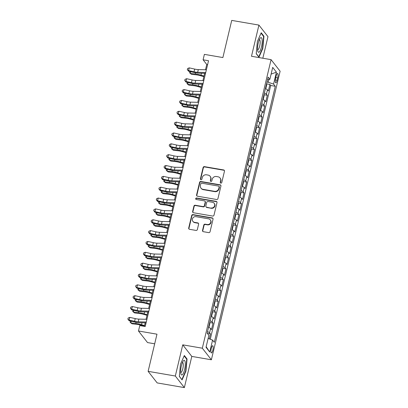 <?xml version="1.0" encoding="UTF-8"?>
<svg xmlns="http://www.w3.org/2000/svg" width="408" height="408" viewBox="0 0 408 408"><rect width="100%" height="100%" fill="white"/><g stroke="black" fill="none" stroke-linecap="round" stroke-linejoin="round"><path stroke-width="0.61" d="M220.85 183.131A0.785 0.739 -38 0 0 221.779 182.514L224.471 171.197A1.122 1.056 -38 0 0 223.655 169.947L204.439 166.637A1.122 1.056 -38 0 0 203.118 167.52L200.42 178.832A0.785 0.739 -38 0 0 200.991 179.709A0.785 0.739 -38 0 0 201.919 179.092L202.266 177.628A3.595 3.371 -38 0 1 206.494 174.808L208.095 175.083A3.595 3.371 -38 0 1 210.701 179.081L210.35 180.545A0.785 0.739 -38 0 0 210.921 181.417A0.785 0.739 -38 0 0 211.849 180.8L212.196 179.336A3.595 3.371 -38 0 1 216.424 176.516L218.025 176.791A3.595 3.371 -38 0 1 220.631 180.79L220.284 182.254A0.785 0.739 -38 0 0 220.85 183.131M212.828 350.324A3.662 0.969 99.8 0 0 212.67 345.714A3.662 0.969 99.8 0 0 211.268 348.32A3.662 0.969 99.8 0 0 211.426 352.93A3.662 0.969 99.8 0 0 212.828 350.324M202.521 230.438A1.122 1.056 -38 0 0 203.337 231.683L208.728 232.616A1.122 1.056 -38 0 0 210.049 231.734L213.042 219.167A1.122 1.056 -38 0 0 212.231 217.918L193.01 214.608A1.122 1.056 -38 0 0 191.689 215.49L188.695 228.052A1.122 1.056 -38 0 0 189.511 229.301L196.024 230.423A1.122 1.056 -38 0 0 197.345 229.546L198.625 224.165A1.122 1.056 -38 0 0 197.814 222.916L194.58 222.36A3.004 2.82 -38 0 1 192.816 218.066A3.004 2.82 -38 0 1 195.937 216.663L208.59 218.846A3.004 2.82 -38 0 1 210.36 223.14A3.004 2.82 -38 0 1 207.233 224.543L205.127 224.176A1.122 1.056 -38 0 0 203.806 225.058L202.521 230.438L202.766 230.75A1.122 1.056 -38 0 0 202.842 231.453M262.834 58.227L267.969 36.664L258.922 25.087L231.729 20.4L222.875 57.553L204.382 54.371L203.092 59.792L208.534 60.731L145.212 326.512L139.776 325.574L138.48 330.995L147.528 342.572L154.683 343.806M175.318 376.023L184.365 387.6L191.796 356.413L182.748 344.837L175.318 376.023L148.124 371.336L156.973 334.183L138.48 330.995M182.748 344.837L202.327 348.208L271.075 59.65L280.118 71.222L211.375 359.785L202.327 348.208M258.922 25.087L251.491 56.273L271.075 59.65M216.617 199.497A1.122 1.056 -38 0 0 217.938 198.619L220.932 186.053A1.122 1.056 -38 0 0 220.121 184.804L200.899 181.494A1.122 1.056 -38 0 0 199.578 182.371L196.585 194.937A1.122 1.056 -38 0 0 197.401 196.187L216.617 199.497M216.99 202.608L213.996 215.174A1.122 1.056 -38 0 1 212.675 216.056L193.453 212.746A1.122 1.056 -38 0 1 192.642 211.497L193.922 206.117A1.122 1.056 -38 0 1 195.243 205.239L203.036 206.581A1.122 1.056 -38 0 0 204.357 205.698L205.209 202.133A1.122 1.056 -38 0 0 204.393 200.884L196.279 199.486A0.785 0.739 -38 0 1 195.82 198.364A0.785 0.739 -38 0 1 196.636 197.997L216.174 201.363A1.122 1.056 -38 0 1 216.99 202.608M184.365 387.6L157.167 382.913L148.124 371.336M209.289 338.864L210.462 333.948L207.361 333.413M207.514 331.668A4.58 1.03 13.4 0 1 209.569 332.806L210.599 328.465L211.492 329.608L213.042 323.1L209.717 322.529M210.1 320.821A4.58 1.03 13.4 0 1 212.15 321.958L213.185 317.618L214.078 318.76L215.628 312.253L212.303 311.681M212.68 309.973A4.58 1.03 13.4 0 1 214.736 311.11L215.771 306.77L216.663 307.913L218.214 301.405L214.889 300.829M215.266 299.125A4.58 1.03 13.4 0 1 217.321 300.262L218.356 295.922L219.249 297.065L220.799 290.557L217.474 289.981M217.852 288.278A4.58 1.03 13.4 0 1 219.907 289.415L220.937 285.075L221.83 286.217L223.38 279.71L220.055 279.133M220.437 277.43A4.58 1.03 13.4 0 1 222.488 278.567L223.523 274.227L224.415 275.369L225.966 268.862L222.641 268.285M223.018 266.582A4.58 1.03 13.4 0 1 225.073 267.719L226.109 263.379L227.001 264.522L228.551 258.009L225.226 257.438M225.604 255.729A4.58 1.03 13.4 0 1 227.659 256.872L228.694 252.532L229.587 253.674L231.137 247.161L227.812 246.59M228.189 244.882A4.58 1.03 13.4 0 1 230.245 246.019L231.275 241.684L232.167 242.826L233.718 236.314L230.393 235.742M230.775 234.034A4.58 1.03 13.4 0 1 232.825 235.171L233.861 230.831L234.753 231.974L236.303 225.466L232.978 224.895M233.356 223.186A4.58 1.03 13.4 0 1 235.411 224.324L236.446 219.983L237.339 221.126L238.889 214.618L235.564 214.047M235.941 212.339A4.58 1.03 13.4 0 1 237.997 213.476L239.032 209.136L239.924 210.278L241.475 203.77L238.15 203.199M238.527 201.491A4.58 1.03 13.4 0 1 240.582 202.628L241.613 198.288L242.505 199.43L244.055 192.923L240.73 192.352M241.108 190.643A4.58 1.03 13.4 0 1 243.163 191.78L244.198 187.44L245.091 188.583L246.641 182.075L243.316 181.499M243.693 179.795A4.58 1.03 13.4 0 1 245.749 180.933L246.784 176.593L247.676 177.735L249.227 171.227L245.902 170.651M246.279 168.948A4.58 1.03 13.4 0 1 248.334 170.085L249.37 165.745L250.262 166.887L251.812 160.38L248.487 159.803M248.865 158.1A4.58 1.03 13.4 0 1 250.92 159.237L251.95 154.897L252.843 156.04L254.393 149.532L251.068 148.956M251.445 147.252A4.58 1.03 13.4 0 1 253.501 148.39L254.536 144.049L255.428 145.192L256.979 138.679L253.654 138.108M254.031 136.399A4.58 1.03 13.4 0 1 256.086 137.542L257.122 133.202L258.014 134.344L259.565 127.832L256.239 127.26M256.617 125.552A4.58 1.03 13.4 0 1 258.672 126.689L259.707 122.354L260.6 123.497L262.15 116.984L258.825 116.413M259.202 114.704A4.58 1.03 13.4 0 1 261.258 115.841L262.288 111.501L263.18 112.644L264.731 106.136L261.406 105.565M261.783 103.856A4.58 1.03 13.4 0 1 263.838 104.994L264.874 100.654L265.766 101.796L267.317 95.288L266.424 94.146A4.58 1.03 -166.6 0 0 264.369 93.009M263.991 94.717L267.317 95.288M276.185 75.954L275.614 78.341A3.55 0.938 99.8 0 0 275.772 82.809A3.55 0.938 99.8 0 0 277.134 80.284L277.7 77.897A3.55 0.938 99.8 0 0 277.547 73.43A3.55 0.938 99.8 0 0 276.185 75.954M208.136 338.431L212.583 340.104L214.297 342.292L275.288 86.277L273.579 84.084L267.021 81.875M212.583 340.104L209.743 352.038L206.025 347.279L208.871 335.345L207.157 333.158L268.148 77.138L269.861 79.331L272.702 67.397L276.42 72.155L273.579 84.084M210.268 339.232L270.718 85.486L269.902 84.441L268.352 90.948L267.459 89.806A4.58 1.03 -166.6 0 0 265.404 88.669M263.838 104.994L264.731 106.136M261.258 115.841L262.15 116.984M258.672 126.689L259.565 127.832M256.086 137.542L256.979 138.679M253.501 148.39L254.393 149.532M250.92 159.237L251.812 160.38M248.334 170.085L249.227 171.227M245.749 180.933L246.641 182.075M243.163 191.78L244.055 192.923M240.582 202.628L241.475 203.77M237.997 213.476L238.889 214.618M235.411 224.324L236.303 225.466M232.825 235.171L233.718 236.314M230.245 246.019L231.137 247.161M227.659 256.872L228.551 258.009M225.073 267.719L225.966 268.862M222.488 278.567L223.38 279.71M219.907 289.415L220.799 290.557M217.321 300.262L218.214 301.405M214.736 311.11L215.628 312.253M212.15 321.958L213.042 323.1M209.569 332.806L210.462 333.948M268.25 82.084L268.872 79.478M191.796 356.413L211.375 359.785M203.092 59.792L206.759 64.484L205.499 69.773M204.648 73.343L202.914 80.621M202.067 84.191L200.333 91.468M199.481 95.038L197.747 102.316M196.896 105.886L195.162 113.164M194.31 116.739L192.576 124.012M191.729 127.587L189.995 134.859M189.144 138.434L187.41 145.707M186.558 149.282L184.824 156.555M183.972 160.13L182.243 167.402M181.392 170.977L179.658 178.25M178.806 181.825L177.072 189.103M176.22 192.673L174.486 199.951M173.635 203.521L171.906 210.798M171.054 214.368L169.32 221.646M168.468 225.216L166.734 232.494M165.883 236.069L164.149 243.341M163.297 246.916L161.568 254.189M160.716 257.764L158.982 265.037M158.131 268.612L156.397 275.885M155.545 279.46L153.811 286.732M152.959 290.307L151.23 297.58M150.379 301.155L148.645 308.433M147.793 312.003L146.059 319.28M145.207 322.85L144.371 326.364M207.601 64.632L206.759 64.484M266.577 83.87L269.902 84.441M270.718 85.486L275.288 86.277M267.546 79.672L269.861 79.331M264.874 100.654A4.58 1.03 -166.6 0 0 262.818 99.516M262.288 111.501A4.58 1.03 -166.6 0 0 260.233 110.364M259.707 122.354A4.58 1.03 -166.6 0 0 257.652 121.217M257.122 133.202A4.58 1.03 -166.6 0 0 255.066 132.065M254.536 144.049A4.58 1.03 -166.6 0 0 252.481 142.912M251.95 154.897A4.58 1.03 -166.6 0 0 249.895 153.76M249.37 165.745A4.58 1.03 -166.6 0 0 247.314 164.608M246.784 176.593A4.58 1.03 -166.6 0 0 244.729 175.455M244.198 187.44A4.58 1.03 -166.6 0 0 242.143 186.303M241.613 198.288A4.58 1.03 -166.6 0 0 239.557 197.151M239.032 209.136A4.58 1.03 -166.6 0 0 236.977 207.998M236.446 219.983A4.58 1.03 -166.6 0 0 234.391 218.846M233.861 230.831A4.58 1.03 -166.6 0 0 231.805 229.694M231.275 241.684A4.58 1.03 -166.6 0 0 229.22 240.547M228.694 252.532A4.58 1.03 -166.6 0 0 226.639 251.394M226.109 263.379A4.58 1.03 -166.6 0 0 224.053 262.242M223.523 274.227A4.58 1.03 -166.6 0 0 221.468 273.09M220.937 285.075A4.58 1.03 -166.6 0 0 218.882 283.937M218.356 295.922A4.58 1.03 -166.6 0 0 216.301 294.785M215.771 306.77A4.58 1.03 -166.6 0 0 213.716 305.633M213.185 317.618A4.58 1.03 -166.6 0 0 211.13 316.481M210.599 328.465A4.58 1.03 -166.6 0 0 208.549 327.328M271.106 74.103L276.42 72.155M209.743 352.038L206.157 346.739M257.361 41.488L256.229 53.703L258.952 57.186L262.808 48.46L263.94 36.251L261.217 32.762L257.361 41.488M182.07 379.919L185.926 371.193L187.058 358.984L184.334 355.495L180.479 364.222L179.347 376.436L182.07 379.919M263.344 36.149L263.94 36.251M262.471 48.404L262.808 48.46M186.456 358.882L187.058 358.984M185.584 371.137L185.926 371.193M220.555 183.003A0.785 0.739 -38 0 1 220.524 182.565L220.876 181.101A3.595 3.371 -38 0 0 220.289 178.301L220.045 177.99M210.115 176.276L210.36 176.588A3.595 3.371 -38 0 1 210.946 179.393L210.594 180.856A0.785 0.739 -38 0 0 210.625 181.295M224.395 170.493A1.122 1.056 -38 0 0 223.9 170.264L204.683 166.949A1.122 1.056 -38 0 0 203.363 167.831L200.665 179.148A0.785 0.739 -38 0 0 200.695 179.586M220.856 185.344A1.122 1.056 -38 0 0 220.366 185.115L201.144 181.805A1.122 1.056 -38 0 0 199.823 182.687L196.829 195.248A1.122 1.056 -38 0 0 196.906 195.957M219.157 186.966A0.785 0.739 -38 0 0 218.591 186.094L201.72 183.187A0.785 0.739 -38 0 0 200.792 183.804L200.425 185.344A3.595 3.371 -38 0 0 203.031 189.343L214.562 191.326A3.595 3.371 -38 0 0 218.79 188.511L219.157 186.966L219.402 187.277A0.785 0.739 -38 0 0 219.274 186.665L219.03 186.354M201.011 188.149L201.256 188.46A3.595 3.371 -38 0 0 203.276 189.654L203.031 189.343M219.402 187.277L219.035 188.822A3.595 3.371 -38 0 1 214.807 191.643L203.276 189.654M205.025 201.256L205.27 201.567A1.122 1.056 -38 0 1 205.454 202.445L204.602 206.014A1.122 1.056 -38 0 1 203.281 206.892L195.488 205.55A1.122 1.056 -38 0 0 194.167 206.433L192.887 211.808A1.122 1.056 -38 0 0 192.959 212.517M216.913 201.904A1.122 1.056 -38 0 0 216.419 201.674L196.88 198.308A0.785 0.739 -38 0 0 195.983 199.364M211.125 207.973A3.004 2.82 -38 0 0 214.169 203.276A3.004 2.82 -38 0 0 212.481 202.276L208.024 201.511A1.122 1.056 -38 0 0 206.703 202.388L205.851 205.958A1.122 1.056 -38 0 0 206.667 207.208L211.369 208.289A3.004 2.82 -38 0 0 214.414 203.587L214.169 203.276M206.035 206.831L206.28 207.147A1.122 1.056 -38 0 0 206.912 207.519L206.667 207.208M211.369 208.289L206.912 207.519M210.278 219.841L210.523 220.157A3.004 2.82 -38 0 1 207.478 224.854L205.372 224.492A1.122 1.056 -38 0 0 204.046 225.374L202.766 230.75M192.892 221.365L193.137 221.677A3.004 2.82 -38 0 0 194.825 222.676L194.58 222.36M198.548 223.462A1.122 1.056 -38 0 0 198.053 223.232L194.825 222.676M212.966 218.464A1.122 1.056 -38 0 0 212.476 218.234L193.254 214.919A1.122 1.056 -38 0 0 191.933 215.801L188.94 228.368A1.122 1.056 -38 0 0 189.016 229.072M265.455 88.444L265.94 88.148L266.715 84.895L266.567 83.793M203.857 76.673L200.257 75.638A5.722 1.285 -166.6 0 0 196.416 74.853L191.5 74.302L190.296 73.435L195.218 73.986A8.583 1.928 13.4 0 1 200.981 75.159L204.01 76.036M190.709 71.711L190.296 73.435L189.541 72.731L189.939 71.538M205.729 72.507L197.656 72.308A5.722 1.285 13.4 0 1 194.035 71.803L188.583 70.569L188.578 71.227L194.024 72.461A8.583 1.928 -166.6 0 0 199.461 73.216L205.52 73.364M206.371 69.793L198.303 69.595A5.722 1.285 13.4 0 1 194.677 69.09L189.23 67.856L188.583 70.569L187.328 69.625L187.583 68.539L189.23 67.856M188.578 71.227L187.328 69.625M261.457 46.971A7.441 1.964 99.8 0 0 262.053 39.331A7.441 1.964 99.8 0 0 260.059 38.327A7.441 1.964 99.8 0 0 258.279 42.906A7.441 1.964 99.8 0 0 257.836 51.235A7.441 1.964 99.8 0 0 261.457 46.971M257.591 49.689A5.095 1.346 99.8 0 0 257.718 49.735A5.095 1.346 99.8 0 0 259.672 46.109A5.095 1.346 99.8 0 0 259.447 39.698A5.095 1.346 99.8 0 0 259.31 39.698M261.028 33.191L263.604 36.485L262.507 48.317L258.774 56.773L256.244 53.54M185.232 362.579A7.441 1.964 99.8 0 0 183.177 361.06A7.441 1.964 99.8 0 0 180.734 372.759A7.441 1.964 99.8 0 0 180.953 373.968A7.441 1.964 99.8 0 0 183.809 372.239A7.441 1.964 99.8 0 0 185.232 362.579M180.703 372.422A5.095 1.346 99.8 0 0 180.831 372.468A5.095 1.346 99.8 0 0 182.606 369.52A5.095 1.346 99.8 0 0 183.238 363.967A5.095 1.346 99.8 0 0 182.56 362.431A5.095 1.346 99.8 0 0 182.427 362.431M181.718 379.476L179.362 376.268M184.146 355.924L186.721 359.219L185.625 371.05L181.886 379.501M262.874 99.292L263.354 98.996L264.129 95.742L263.981 94.641M201.272 87.521L197.676 86.486A5.722 1.285 -166.6 0 0 193.831 85.7L188.914 85.15L187.716 84.283L192.632 84.833A8.583 1.928 13.4 0 1 198.395 86.006L201.424 86.884M188.124 82.559L187.716 84.283L186.961 83.579L187.354 82.385M260.289 110.145L260.768 109.844L261.543 106.59L261.395 105.488M198.686 98.374L195.09 97.334A5.722 1.285 -166.6 0 0 191.25 96.548L186.329 95.997L185.13 95.13L190.046 95.681A8.583 1.928 13.4 0 1 195.809 96.859L198.839 97.731M185.538 93.407L185.13 95.13L184.375 94.427L184.768 93.233M257.703 120.992L258.188 120.697L258.963 117.438L258.815 116.336M196.1 109.222L192.505 108.181A5.722 1.285 -166.6 0 0 188.664 107.396L183.743 106.845L182.544 105.978L187.466 106.529A8.583 1.928 13.4 0 1 193.224 107.707L196.253 108.579M182.957 104.254L182.544 105.978L181.79 105.279L182.187 104.081M255.117 131.84L255.602 131.544L256.377 128.285L256.229 127.184M193.519 120.069L189.919 119.029A5.722 1.285 -166.6 0 0 186.079 118.249L181.162 117.693L179.959 116.826L184.88 117.382A8.583 1.928 13.4 0 1 190.643 118.555L193.673 119.427M180.372 115.102L179.959 116.826L179.204 116.127L179.602 114.928M203.143 83.354L195.075 83.156A5.722 1.285 13.4 0 1 191.449 82.651L185.997 81.416L185.992 82.074L191.439 83.308A8.583 1.928 -166.6 0 0 196.875 84.063L202.939 84.211M203.786 80.641L195.718 80.442A5.722 1.285 13.4 0 1 192.097 79.937L186.645 78.708L185.997 81.416L184.742 80.473L184.997 79.392L186.645 78.708M185.992 82.074L184.742 80.473M200.558 94.202L192.489 94.003A5.722 1.285 13.4 0 1 188.863 93.498L183.416 92.264L183.406 92.927L188.858 94.156A8.583 1.928 -166.6 0 0 194.29 94.911L200.354 95.064M201.205 91.489L193.132 91.29A5.722 1.285 13.4 0 1 189.511 90.785L184.059 89.556L183.416 92.264L182.157 91.321L182.417 90.239L184.059 89.556M183.406 92.927L182.157 91.321M197.972 105.05L189.904 104.851A5.722 1.285 13.4 0 1 186.283 104.346L180.831 103.117L180.821 103.775L186.272 105.004A8.583 1.928 -166.6 0 0 191.709 105.764L197.768 105.912M198.619 102.337L190.551 102.138A5.722 1.285 13.4 0 1 186.925 101.638L181.478 100.404L180.831 103.117L179.571 102.168L179.831 101.087L181.478 100.404M180.821 103.775L179.571 102.168M195.391 115.898L187.318 115.699A5.722 1.285 13.4 0 1 183.697 115.194L178.245 113.965L178.24 114.623L183.687 115.857A8.583 1.928 -166.6 0 0 189.123 116.612L195.182 116.759M196.034 113.184L187.966 112.985A5.722 1.285 13.4 0 1 184.345 112.486L178.893 111.251L178.245 113.965L176.99 113.021L177.245 111.935L178.893 111.251M178.24 114.623L176.99 113.021M252.537 142.688L253.016 142.392L253.791 139.138L253.643 138.031M190.934 130.917L187.338 129.877A5.722 1.285 -166.6 0 0 183.493 129.096L178.576 128.54L177.378 127.673L182.294 128.229A8.583 1.928 13.4 0 1 188.057 129.402L191.087 130.274M177.786 125.95L177.378 127.673L176.623 126.975L177.016 125.776M192.805 126.745L184.737 126.546A5.722 1.285 13.4 0 1 181.111 126.041L175.659 124.812L175.654 125.47L181.101 126.704A8.583 1.928 -166.6 0 0 186.538 127.459L192.601 127.607M193.448 124.032L185.38 123.833A5.722 1.285 13.4 0 1 181.759 123.333L176.307 122.099L175.659 124.812L174.405 123.869L174.66 122.782L176.307 122.099M175.654 125.47L174.405 123.869M249.951 153.536L250.43 153.24L251.206 149.986L251.058 148.879M188.348 141.765L184.753 140.724A5.722 1.285 -166.6 0 0 180.912 139.944L175.991 139.388L174.792 138.521L179.709 139.077A8.583 1.928 13.4 0 1 185.472 140.25L188.501 141.127M175.2 136.802L174.792 138.521L174.037 137.822L174.43 136.624M190.22 137.593L182.152 137.394A5.722 1.285 13.4 0 1 178.526 136.894L173.079 135.66L173.069 136.318L178.52 137.552A8.583 1.928 -166.6 0 0 183.952 138.307L190.016 138.455M190.868 134.88L182.794 134.686A5.722 1.285 13.4 0 1 179.173 134.181L173.721 132.947L173.079 135.66L171.819 134.716L172.079 133.63L173.721 132.947M173.069 136.318L171.819 134.716M247.365 164.383L247.85 164.087L248.625 160.834L248.477 159.727M185.762 152.612L182.167 151.572A5.722 1.285 -166.6 0 0 178.327 150.792L173.405 150.236L172.207 149.369L177.128 149.925A8.583 1.928 13.4 0 1 182.886 151.098L185.915 151.975M172.62 147.65L172.207 149.369L171.452 148.67L171.85 147.477M187.634 148.441L179.566 148.242A5.722 1.285 13.4 0 1 175.945 147.742L170.493 146.508L170.483 147.166L175.935 148.4A8.583 1.928 -166.6 0 0 181.371 149.155L187.43 149.303M188.282 145.727L180.214 145.534A5.722 1.285 13.4 0 1 176.588 145.029L171.141 143.794L170.493 146.508L169.233 145.564L169.493 144.478L171.141 143.794M170.483 147.166L169.233 145.564M244.78 175.231L245.264 174.935L246.039 171.681L245.891 170.575M183.182 163.46L179.581 162.42A5.722 1.285 -166.6 0 0 175.741 161.639L170.825 161.084L169.621 160.216L174.542 160.772A8.583 1.928 13.4 0 1 180.305 161.945L183.335 162.823M170.034 158.498L169.621 160.216L168.871 159.518L169.264 158.324M185.054 159.288L176.98 159.089A5.722 1.285 13.4 0 1 173.359 158.59L167.907 157.355L167.902 158.013L173.349 159.248A8.583 1.928 -166.6 0 0 178.786 160.002L184.844 160.15M185.696 156.575L177.628 156.381A5.722 1.285 13.4 0 1 174.007 155.876L168.555 154.642L167.907 157.355L166.653 156.412L166.908 155.326L168.555 154.642M167.902 158.013L166.653 156.412M242.199 186.079L242.678 185.783L243.454 182.529L243.306 181.422M180.596 174.308L177.001 173.267A5.722 1.285 -166.6 0 0 173.155 172.487L168.239 171.931L167.04 171.069L171.957 171.62A8.583 1.928 13.4 0 1 177.72 172.793L180.749 173.67M167.448 169.346L167.04 171.069L166.286 170.365L166.678 169.172M182.468 170.136L174.4 169.942A5.722 1.285 13.4 0 1 170.774 169.437L165.322 168.203L165.316 168.861L170.763 170.095A8.583 1.928 -166.6 0 0 176.2 170.85L182.264 170.998M183.11 167.428L175.042 167.229A5.722 1.285 13.4 0 1 171.421 166.724L165.969 165.49L165.322 168.203L164.067 167.26L164.322 166.173L165.969 165.49M165.316 168.861L164.067 167.26M239.613 196.926L240.093 196.631L240.873 193.377L240.72 192.275M178.01 185.156L174.415 184.12A5.722 1.285 -166.6 0 0 170.575 183.335L165.653 182.784L164.455 181.917L169.371 182.468A8.583 1.928 13.4 0 1 175.134 183.641L178.163 184.518M164.863 180.193L164.455 181.917L163.7 181.213L164.093 180.02M179.882 180.984L171.814 180.79A5.722 1.285 13.4 0 1 168.188 180.285L162.741 179.051L162.731 179.709L168.183 180.943A8.583 1.928 -166.6 0 0 173.614 181.698L179.678 181.846M180.53 178.276L172.462 178.077A5.722 1.285 13.4 0 1 168.835 177.572L163.384 176.338L162.741 179.051L161.481 178.107L161.741 177.021L163.384 176.338M162.731 179.709L161.481 178.107M237.028 207.774L237.512 207.478L238.287 204.224L238.139 203.123M175.425 196.003L171.829 194.968A5.722 1.285 -166.6 0 0 167.989 194.183L163.072 193.632L161.869 192.765L166.79 193.316A8.583 1.928 13.4 0 1 172.548 194.489L175.578 195.366M162.282 191.041L161.869 192.765L161.114 192.061L161.512 190.868M177.296 191.837L169.228 191.638A5.722 1.285 13.4 0 1 165.607 191.133L160.155 189.899L160.145 190.556L165.597 191.791A8.583 1.928 -166.6 0 0 171.034 192.545L177.092 192.693M177.944 189.123L169.876 188.924A5.722 1.285 13.4 0 1 166.25 188.419L160.803 187.185L160.155 189.899L158.896 188.955L159.156 187.869L160.803 187.185M160.145 190.556L158.896 188.955M234.442 218.622L234.926 218.326L235.702 215.072L235.554 213.971M172.844 206.851L169.244 205.816A5.722 1.285 -166.6 0 0 165.403 205.03L160.487 204.479L159.283 203.612L164.205 204.163A8.583 1.928 13.4 0 1 169.968 205.336L172.997 206.213M159.696 201.889L159.283 203.612L158.534 202.909L158.926 201.715M174.716 202.684L166.643 202.485A5.722 1.285 13.4 0 1 163.022 201.98L157.57 200.746L157.565 201.404L163.011 202.638A8.583 1.928 -166.6 0 0 168.448 203.393L174.507 203.541M175.358 199.971L167.29 199.772A5.722 1.285 13.4 0 1 163.669 199.267L158.217 198.038L157.57 200.746L156.315 199.803L156.57 198.721L158.217 198.038M157.565 201.404L156.315 199.803M231.861 229.475L232.341 229.174L233.116 225.92L232.968 224.818M170.258 217.704L166.663 216.663A5.722 1.285 -166.6 0 0 162.823 215.878L157.901 215.327L156.703 214.46L161.619 215.011A8.583 1.928 13.4 0 1 167.382 216.189L170.411 217.061M157.111 212.736L156.703 214.46L155.948 213.756L156.341 212.563M172.13 213.532L164.062 213.333A5.722 1.285 13.4 0 1 160.436 212.828L154.989 211.594L154.979 212.257L160.426 213.486A8.583 1.928 -166.6 0 0 165.862 214.241L171.926 214.394M172.778 210.819L164.704 210.62A5.722 1.285 13.4 0 1 161.084 210.115L155.632 208.886L154.989 211.594L153.729 210.65L153.989 209.569L155.632 208.886M154.979 212.257L153.729 210.65M229.276 240.322L229.76 240.026L230.535 236.768L230.382 235.666M167.673 228.551L164.077 227.511A5.722 1.285 -166.6 0 0 160.237 226.726L155.315 226.175L154.117 225.308L159.033 225.859A8.583 1.928 13.4 0 1 164.796 227.037L167.826 227.909M154.525 223.584L154.117 225.308L153.362 224.609L153.76 223.411M169.544 224.38L161.476 224.181A5.722 1.285 13.4 0 1 157.85 223.676L152.403 222.447L152.393 223.105L157.845 224.334A8.583 1.928 -166.6 0 0 163.276 225.094L169.34 225.242M170.192 221.666L162.124 221.468A5.722 1.285 13.4 0 1 158.498 220.968L153.046 219.734L152.403 222.447L151.144 221.498L151.404 220.417L153.046 219.734M152.393 223.105L151.144 221.498M226.69 251.17L227.174 250.874L227.95 247.615L227.802 246.514M165.092 239.399L161.492 238.359A5.722 1.285 -166.6 0 0 157.651 237.578L152.735 237.023L151.531 236.156L156.453 236.711A8.583 1.928 13.4 0 1 162.211 237.884L165.24 238.756M151.944 234.432L151.531 236.156L150.776 235.457L151.174 234.258M166.959 235.227L158.891 235.028A5.722 1.285 13.4 0 1 155.269 234.524L149.818 233.294L149.807 233.952L155.259 235.186A8.583 1.928 -166.6 0 0 160.696 235.941L166.755 236.089M167.606 232.514L159.538 232.315A5.722 1.285 13.4 0 1 155.912 231.815L150.465 230.581L149.818 233.294L148.558 232.351L148.818 231.265L150.465 230.581M149.807 233.952L148.558 232.351M224.104 262.018L224.589 261.722L225.364 258.468L225.216 257.361M162.506 250.247L158.906 249.206A5.722 1.285 -166.6 0 0 155.066 248.426L150.149 247.87L148.946 247.003L153.867 247.559A8.583 1.928 13.4 0 1 159.63 248.732L162.659 249.604M149.359 245.279L148.946 247.003L148.196 246.304L148.589 245.106M164.378 246.075L156.305 245.876A5.722 1.285 13.4 0 1 152.684 245.371L147.232 244.142L147.227 244.8L152.674 246.034A8.583 1.928 -166.6 0 0 158.11 246.789L164.169 246.937M165.021 243.362L156.953 243.163A5.722 1.285 13.4 0 1 153.331 242.663L147.88 241.429L147.232 244.142L145.977 243.199L146.232 242.112L147.88 241.429M147.227 244.8L145.977 243.199M221.524 272.865L222.003 272.57L222.778 269.316L222.63 268.209M159.921 261.094L156.325 260.054A5.722 1.285 -166.6 0 0 152.485 259.274L147.563 258.718L146.365 257.851L151.281 258.407A8.583 1.928 13.4 0 1 157.044 259.58L160.074 260.457M146.773 256.132L146.365 257.851L145.61 257.152L146.003 255.954M161.792 256.923L153.724 256.724A5.722 1.285 13.4 0 1 150.098 256.224L144.651 254.99L144.641 255.648L150.093 256.882A8.583 1.928 -166.6 0 0 155.524 257.637L161.588 257.785M162.44 254.209L154.367 254.016A5.722 1.285 13.4 0 1 150.746 253.511L145.294 252.277L144.651 254.99L143.392 254.046L143.652 252.96L145.294 252.277M144.641 255.648L143.392 254.046M218.938 283.713L219.422 283.417L220.198 280.163L220.045 279.057M157.335 271.942L153.739 270.902A5.722 1.285 -166.6 0 0 149.899 270.121L144.978 269.566L143.779 268.699L148.696 269.255A8.583 1.928 13.4 0 1 154.459 270.428L157.488 271.305M144.187 266.98L143.779 268.699L143.024 268L143.422 266.806M159.207 267.77L151.139 267.572A5.722 1.285 13.4 0 1 147.512 267.072L142.066 265.837L142.055 266.495L147.507 267.73A8.583 1.928 -166.6 0 0 152.939 268.484L159.003 268.632M159.854 265.057L151.786 264.863A5.722 1.285 13.4 0 1 148.16 264.358L142.708 263.124L142.066 265.837L140.806 264.894L141.066 263.808L142.708 263.124M142.055 266.495L140.806 264.894M216.352 294.561L216.837 294.265L217.612 291.011L217.464 289.904M154.754 282.79L151.154 281.75A5.722 1.285 -166.6 0 0 147.314 280.969L142.397 280.413L141.194 279.546L146.115 280.102A8.583 1.928 13.4 0 1 151.878 281.275L154.902 282.152M141.607 277.828L141.194 279.546L140.439 278.848L140.837 277.654M156.621 278.618L148.553 278.419A5.722 1.285 13.4 0 1 144.932 277.919L139.48 276.685L139.47 277.343L144.922 278.577A8.583 1.928 -166.6 0 0 150.358 279.332L156.417 279.48M157.269 275.905L149.201 275.711A5.722 1.285 13.4 0 1 145.574 275.206L140.128 273.972L139.48 276.685L138.22 275.742L138.48 274.655L140.128 273.972M139.47 277.343L138.22 275.742M213.766 305.408L214.251 305.113L215.026 301.859L214.878 300.752M152.169 293.638L148.568 292.597A5.722 1.285 -166.6 0 0 144.728 291.817L139.811 291.261L138.608 290.399L143.529 290.95A8.583 1.928 13.4 0 1 149.292 292.123L152.322 293M139.021 288.675L138.608 290.399L137.858 289.695L138.251 288.502M154.04 289.466L145.967 289.272A5.722 1.285 13.4 0 1 142.346 288.767L136.894 287.533L136.889 288.191L142.336 289.425A8.583 1.928 -166.6 0 0 147.773 290.18L153.831 290.328M154.683 286.758L146.615 286.559A5.722 1.285 13.4 0 1 142.994 286.054L137.542 284.82L136.894 287.533L135.64 286.589L135.895 285.503L137.542 284.82M136.889 288.191L135.64 286.589M211.186 316.256L211.665 315.96L212.441 312.707L212.293 311.605M149.583 304.485L145.988 303.45A5.722 1.285 -166.6 0 0 142.147 302.665L137.226 302.114L136.027 301.247L140.944 301.798A8.583 1.928 13.4 0 1 146.707 302.971L149.736 303.848M136.435 299.523L136.027 301.247L135.272 300.543L135.665 299.35M151.455 300.314L143.386 300.12A5.722 1.285 13.4 0 1 139.76 299.615L134.314 298.381L134.303 299.038L139.755 300.273A8.583 1.928 -166.6 0 0 145.187 301.028L151.251 301.175M152.102 297.605L144.029 297.406A5.722 1.285 13.4 0 1 140.408 296.902L134.956 295.667L134.314 298.381L133.054 297.437L133.314 296.351L134.956 295.667M134.303 299.038L133.054 297.437M208.6 327.104L209.085 326.808L209.86 323.554L209.707 322.453M146.997 315.333L143.402 314.298A5.722 1.285 -166.6 0 0 139.561 313.512L134.64 312.962L133.441 312.095L138.358 312.645A8.583 1.928 13.4 0 1 144.121 313.818L147.15 314.695M133.85 310.371L133.441 312.095L132.687 311.391L133.084 310.197M148.869 311.166L140.801 310.967A5.722 1.285 13.4 0 1 137.175 310.462L131.728 309.228L131.718 309.886L137.17 311.12A8.583 1.928 -166.6 0 0 142.601 311.875L148.665 312.023M149.517 308.453L141.449 308.254A5.722 1.285 13.4 0 1 137.822 307.749L132.371 306.515L131.728 309.228L130.468 308.285L130.728 307.199L132.371 306.515M131.718 309.886L130.468 308.285M144.417 326.186L140.816 325.145A5.722 1.285 -166.6 0 0 136.976 324.36L132.059 323.809L130.856 322.942L135.777 323.493A8.583 1.928 13.4 0 1 141.54 324.666L144.565 325.543M131.269 321.218L130.856 322.942L130.101 322.238L130.499 321.045M146.283 322.014L138.215 321.815A5.722 1.285 13.4 0 1 134.594 321.31L129.142 320.076L129.132 320.734L134.584 321.968A8.583 1.928 -166.6 0 0 140.02 322.723L146.079 322.871M146.931 319.301L138.863 319.102A5.722 1.285 13.4 0 1 135.237 318.597L129.79 317.368L129.142 320.076L127.883 319.132L128.143 318.051L129.79 317.368M129.132 320.734L127.883 319.132M266.424 94.146L267.459 89.806M275.798 77.566L277.7 77.897M275.334 79.973L277.134 80.284M220.876 181.101L220.631 180.79M210.594 180.856L210.35 180.545M210.946 179.393L210.701 179.081M200.665 179.148L200.42 178.832M203.363 167.831L203.118 167.52M204.683 166.949L204.439 166.637M223.9 170.264L223.655 169.947M220.524 182.565L220.284 182.254M196.829 195.248L196.585 194.937M199.823 182.687L199.578 182.371M201.144 181.805L200.899 181.494M220.366 185.115L220.121 184.804M214.807 191.643L214.562 191.326M219.035 188.822L218.79 188.511M192.887 211.808L192.642 211.497M194.167 206.433L193.922 206.117M195.488 205.55L195.243 205.239M203.281 206.892L203.036 206.581M204.602 206.014L204.357 205.698M205.454 202.445L205.209 202.133M196.88 198.308L196.636 197.997M216.419 201.674L216.174 201.363M204.046 225.374L203.806 225.058M205.372 224.492L205.127 224.176M207.478 224.854L207.233 224.543M198.053 223.232L197.814 222.916M188.94 228.368L188.695 228.052M191.933 215.801L191.689 215.49M193.254 214.919L193.01 214.608M212.476 218.234L212.231 217.918M195.509 72.767L195.218 73.986M201.43 73.267L200.981 75.159M197.656 72.308L198.303 69.595M194.035 71.803L194.677 69.09M192.923 83.614L192.632 84.833M198.844 84.114L198.395 86.006M190.337 94.462L190.046 95.681M196.263 94.962L195.809 96.859M187.756 105.31L187.466 106.529M193.678 105.81L193.224 107.707M185.171 116.158L184.88 117.382M191.092 116.657L190.643 118.555M195.075 83.156L195.718 80.442M191.449 82.651L192.097 79.937M192.489 94.003L193.132 91.29M188.863 93.498L189.511 90.785M189.904 104.851L190.551 102.138M186.283 104.346L186.925 101.638M187.318 115.699L187.966 112.985M183.697 115.194L184.345 112.486M182.585 127.005L182.294 128.229M188.506 127.505L188.057 129.402M184.737 126.546L185.38 123.833M181.111 126.041L181.759 123.333M179.999 137.853L179.709 139.077M185.926 138.353L185.472 140.25M182.152 137.394L182.794 134.686M178.526 136.894L179.173 134.181M177.419 148.701L177.128 149.925M183.34 149.201L182.886 151.098M179.566 148.242L180.214 145.534M175.945 147.742L176.588 145.029M174.833 159.554L174.542 160.772M180.754 160.048L180.305 161.945M176.98 159.089L177.628 156.381M173.359 158.59L174.007 155.876M172.247 170.401L171.957 171.62M178.174 170.901L177.72 172.793M174.4 169.942L175.042 167.229M170.774 169.437L171.421 166.724M169.662 181.249L169.371 182.468M175.588 181.749L175.134 183.641M171.814 180.79L172.462 178.077M168.188 180.285L168.835 177.572M167.081 192.097L166.79 193.316M173.002 192.596L172.548 194.489M169.228 191.638L169.876 188.924M165.607 191.133L166.25 188.419M164.495 202.944L164.205 204.163M170.416 203.444L169.968 205.336M166.643 202.485L167.29 199.772M163.022 201.98L163.669 199.267M161.91 213.792L161.619 215.011M167.836 214.292L167.382 216.189M164.062 213.333L164.704 210.62M160.436 212.828L161.084 210.115M159.324 224.64L159.033 225.859M165.25 225.139L164.796 227.037M161.476 224.181L162.124 221.468M157.85 223.676L158.498 220.968M156.743 235.487L156.453 236.711M162.665 235.987L162.211 237.884M158.891 235.028L159.538 232.315M155.269 234.524L155.912 231.815M154.158 246.335L153.867 247.559M160.079 246.835L159.63 248.732M156.305 245.876L156.953 243.163M152.684 245.371L153.331 242.663M151.572 257.183L151.281 258.407M157.498 257.683L157.044 259.58M153.724 256.724L154.367 254.016M150.098 256.224L150.746 253.511M148.986 268.03L148.696 269.255M154.912 268.53L154.459 270.428M151.139 267.572L151.786 264.863M147.512 267.072L148.16 264.358M146.406 278.883L146.115 280.102M152.327 279.378L151.878 281.275M148.553 278.419L149.201 275.711M144.932 277.919L145.574 275.206M143.82 289.731L143.529 290.95M149.741 290.231L149.292 292.123M145.967 289.272L146.615 286.559M142.346 288.767L142.994 286.054M141.234 300.579L140.944 301.798M147.161 301.079L146.707 302.971M143.386 300.12L144.029 297.406M139.76 299.615L140.408 296.902M138.654 311.426L138.358 312.645M144.575 311.926L144.121 313.818M140.801 310.967L141.449 308.254M137.175 310.462L137.822 307.749M136.068 322.274L135.777 323.493M141.989 322.774L141.54 324.666M138.215 321.815L138.863 319.102M134.594 321.31L135.237 318.597"/></g></svg>
